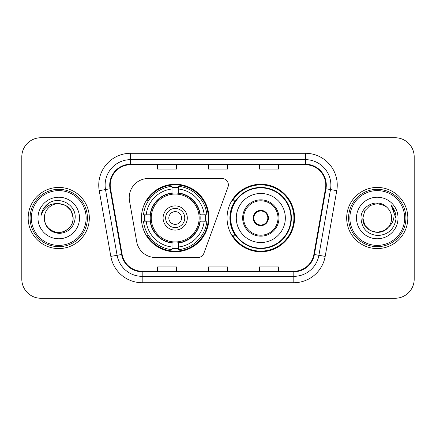 <?xml version="1.0" encoding="UTF-8"?>
<svg xmlns="http://www.w3.org/2000/svg" width="436" height="436" viewBox="0 0 436 436"><rect width="100%" height="100%" fill="white"/><g stroke="black" fill="none" stroke-linecap="round" stroke-linejoin="round"><path stroke-width="0.65" d="M129.214 197.617A19.108 19.108 0 0 0 129.503 200.936L136.691 241.702A19.108 19.108 0 0 0 155.51 257.496L197.89 257.496A6.371 6.371 0 0 0 203.879 253.305L227.99 187.055A6.371 6.371 0 0 0 222.006 178.504L148.322 178.504A19.108 19.108 0 0 0 129.214 197.617M227.047 218A33.763 33.763 0 0 0 260.81 251.763A33.763 33.763 0 0 0 294.567 218A33.763 33.763 0 0 0 260.81 184.237A33.763 33.763 0 0 0 227.047 218M141.433 218A33.763 33.763 0 0 0 175.19 251.763A33.763 33.763 0 0 0 208.953 218A33.763 33.763 0 0 0 175.19 184.237A33.763 33.763 0 0 0 141.433 218M144.463 221.183A30.896 30.896 0 0 1 144.463 214.817M235.14 235.2A30.896 30.896 0 0 1 235.14 200.8M21.8 156.846L21.8 279.154A19.108 19.108 0 0 0 40.908 298.262L395.092 298.262A19.108 19.108 0 0 0 414.2 279.154L414.2 156.846A19.108 19.108 0 0 0 395.092 137.738L40.908 137.738A19.108 19.108 0 0 0 21.8 156.846L21.8 279.154M28.171 218A30.575 30.575 0 0 0 58.746 248.575A30.575 30.575 0 0 0 89.326 218A30.575 30.575 0 0 0 58.746 187.425A30.575 30.575 0 0 0 28.171 218A30.575 30.575 0 0 0 58.746 248.575A30.575 30.575 0 0 0 89.326 218A30.575 30.575 0 0 0 58.746 187.425A30.575 30.575 0 0 0 28.171 218M346.675 218A30.575 30.575 0 0 0 377.254 248.575A30.575 30.575 0 0 0 407.829 218A30.575 30.575 0 0 0 377.254 187.425A30.575 30.575 0 0 0 346.675 218A30.575 30.575 0 0 0 377.254 248.575A30.575 30.575 0 0 0 407.829 218A30.575 30.575 0 0 0 377.254 187.425A30.575 30.575 0 0 0 346.675 218M110.215 185.131A20.383 20.383 0 0 1 130.604 164.748L305.396 164.748A20.383 20.383 0 0 1 325.474 188.668L313.882 254.411A20.383 20.383 0 0 1 293.804 271.252L142.196 271.252A20.383 20.383 0 0 1 122.118 254.411L110.526 188.668A20.383 20.383 0 0 1 110.215 185.131M109.709 185.131A20.895 20.895 0 0 0 110.025 188.761L121.617 254.499A20.895 20.895 0 0 0 142.196 271.764L293.804 271.764A20.895 20.895 0 0 0 314.383 254.499L325.975 188.761A20.895 20.895 0 0 0 305.396 164.236L130.604 164.236A20.895 20.895 0 0 0 109.709 185.131M99.234 190.663A31.85 31.85 0 0 1 130.604 153.281L305.396 153.281A31.85 31.85 0 0 1 336.766 190.663L325.174 256.401A31.85 31.85 0 0 1 293.804 282.719L142.196 282.719A31.85 31.85 0 0 1 110.826 256.401L99.234 190.663L105.507 189.556A25.479 25.479 0 0 1 130.604 159.652L305.396 159.652A25.479 25.479 0 0 1 330.493 189.556L318.901 255.294A25.479 25.479 0 0 1 293.804 276.348L142.196 276.348A25.479 25.479 0 0 1 117.099 255.294L105.507 189.556A25.479 25.479 0 0 1 105.12 185.131M395.092 137.738L40.908 137.738M40.908 298.262L395.092 298.262M414.2 279.154L414.2 156.846M208.446 164.748L208.446 169.059L227.554 169.059L227.554 164.748M157.483 164.748L157.483 169.059L176.596 169.059L176.596 164.748M259.404 164.748L259.404 169.059L278.517 169.059L278.517 164.748M227.554 271.252L227.554 266.941L208.446 266.941L208.446 271.252M176.596 271.252L176.596 266.941L157.483 266.941L157.483 271.252M278.517 271.252L278.517 266.941L259.404 266.941L259.404 271.252M86.137 218A27.392 27.392 0 0 0 58.746 190.608A27.392 27.392 0 0 0 31.354 218A27.392 27.392 0 0 0 58.746 245.392A27.392 27.392 0 0 0 86.137 218M87.413 218A28.667 28.667 0 0 0 58.746 189.333A28.667 28.667 0 0 0 30.079 218A28.667 28.667 0 0 0 58.746 246.667A28.667 28.667 0 0 0 87.413 218M75.166 218L73.144 218L71.215 210.801L65.945 205.53L58.746 203.601C67.493 204.451 72.294 209.253 73.144 218L71.215 210.801L65.945 205.53L58.746 203.601L65.945 205.53L71.215 210.801L73.144 218L71.215 210.801L65.945 205.53L58.746 203.601L65.945 205.53L71.215 210.801L73.144 218C72.954 223.428 70.55 227.587 65.945 230.47C56.969 236.219 43.856 228.649 44.347 218C45.012 227.456 50.08 232.595 59.547 233.424C68.828 232.415 74.038 227.276 75.166 218C76.284 204.228 58.391 195.301 47.802 203.901C44.052 206.898 41.812 210.757 41.077 215.477C44.041 207.029 49.933 203.072 58.746 203.601L65.945 205.53L71.215 210.801L73.144 218C73.64 228.649 60.522 236.219 51.546 230.47C46.941 227.587 44.543 223.428 44.347 218C43.856 228.649 56.969 236.219 65.945 230.47C70.55 227.587 72.954 223.428 73.144 218C72.954 223.428 70.55 227.587 65.945 230.47C56.969 236.219 43.856 228.649 44.347 218C44.543 223.428 46.941 227.587 51.546 230.47C60.522 236.219 73.64 228.649 73.144 218C73.64 228.649 60.522 236.219 51.546 230.47C46.941 227.587 44.543 223.428 44.347 218A14.399 14.399 0 0 1 58.746 203.601L65.945 205.53L71.215 210.801L73.144 218A14.399 14.399 0 0 0 73.139 217.477M37.976 218A20.77 20.77 0 0 0 58.746 238.77A20.77 20.77 0 0 0 79.516 218A20.77 20.77 0 0 0 58.746 197.23A20.77 20.77 0 0 0 37.976 218M43.186 209.258L47.802 203.901M43.164 209.302L43.344 208.98L43.164 209.302M199.96 221.183A24.972 24.972 0 0 0 178.379 193.235L178.379 192.93L178.379 193.235A24.972 24.972 0 0 0 150.425 221.183A24.972 24.972 0 0 0 199.96 221.183L200.26 221.183L199.96 221.183A24.972 24.972 0 0 1 178.379 242.765L178.379 246.999A29.174 29.174 0 0 0 204.195 221.183L206.882 221.183A31.85 31.85 0 0 1 178.379 249.692L178.379 246.999M145.101 221.183A30.258 30.258 0 0 1 145.101 214.817M178.379 187.911A30.258 30.258 0 0 0 172.007 187.911M205.285 214.817A30.258 30.258 0 0 1 205.285 221.183M204.195 214.817L206.882 214.817A31.85 31.85 0 0 0 178.379 186.308L178.379 192.93A25.272 25.272 0 0 1 200.26 214.817L204.195 214.817A29.174 29.174 0 0 0 178.379 189.001M146.191 221.183L143.504 221.183A31.85 31.85 0 0 0 172.007 249.692L172.007 243.07A25.272 25.272 0 0 1 150.126 221.183L146.191 221.183A29.174 29.174 0 0 0 172.007 246.999M204.195 221.183L200.26 221.183A25.272 25.272 0 0 1 178.379 243.07L178.379 242.765M199.96 214.817L200.26 214.817L199.96 214.817M150.425 221.183L150.126 221.183L150.425 221.183A24.972 24.972 0 0 0 172.007 242.765M178.379 248.089A30.258 30.258 0 0 1 172.007 248.089M172.007 189.001L172.007 186.308A31.85 31.85 0 0 0 143.504 214.817L150.126 214.817A25.272 25.272 0 0 1 172.007 192.93L172.007 189.001A29.174 29.174 0 0 0 146.191 214.817M172.007 193.235L172.007 192.93L172.007 193.235M199.143 218A23.953 23.953 0 0 1 175.19 241.953A23.953 23.953 0 0 1 151.243 218A23.953 23.953 0 0 1 175.19 194.047A23.953 23.953 0 0 1 199.143 218M187.295 218A12.104 12.104 0 0 0 175.19 205.896A12.104 12.104 0 0 0 163.091 218A12.104 12.104 0 0 0 175.19 230.104A12.104 12.104 0 0 0 187.295 218M184.75 218A9.554 9.554 0 0 0 175.19 208.446A9.554 9.554 0 0 0 165.636 218A9.554 9.554 0 0 0 175.19 227.554A9.554 9.554 0 0 0 184.75 218M181.561 218A6.371 6.371 0 0 1 175.19 224.371A6.371 6.371 0 0 1 168.825 218A6.371 6.371 0 0 1 175.19 211.629A6.371 6.371 0 0 1 181.561 218M148.387 200.8L146.883 200.8A33.125 33.125 0 0 1 208.315 218A33.125 33.125 0 0 1 146.883 235.2L148.387 235.2M384.454 230.47A14.399 14.399 0 0 0 388.34 227.189L384.454 230.47L377.254 232.399L370.055 230.47L364.785 225.199L362.856 218L364.785 210.801L370.055 205.53L377.254 203.601L384.454 205.53L386.688 207.122C377.849 197.857 360.834 205.487 360.997 218C361.646 228.513 367.216 234.366 377.718 235.554C388.056 234.808 394.149 229.314 396.002 219.079L396.035 218C395.981 213.275 394.406 209.127 391.315 205.558C393.67 209.411 394.493 213.558 393.801 218C393.168 221.711 391.348 224.774 388.34 227.189L384.454 230.47L377.254 232.399L370.055 230.47L364.785 225.199L362.856 218L364.785 225.199L370.055 230.47L377.254 232.399L384.454 230.47L388.34 227.189L384.454 230.47L377.254 232.399L370.055 230.47L364.785 225.199L362.856 218L364.785 225.199L370.055 230.47L377.254 232.399L384.454 230.47L388.34 227.189L384.454 230.47L377.254 232.399L370.055 230.47L364.785 225.199L362.856 218L364.785 225.199L370.055 230.47L377.254 232.399L384.454 230.47L388.34 227.189C390.514 224.507 391.621 221.444 391.653 218C391.572 213.656 389.915 210.027 386.688 207.122M404.646 218A27.392 27.392 0 0 0 377.254 190.608A27.392 27.392 0 0 0 349.863 218A27.392 27.392 0 0 0 377.254 245.392A27.392 27.392 0 0 0 404.646 218M405.921 218A28.667 28.667 0 0 0 377.254 189.333A28.667 28.667 0 0 0 348.587 218A28.667 28.667 0 0 0 377.254 246.667A28.667 28.667 0 0 0 405.921 218M362.856 218C362.114 230.802 380.263 237.511 388.045 227.532L388.34 227.189M356.485 218A20.77 20.77 0 0 0 377.254 238.77A20.77 20.77 0 0 0 398.024 218A20.77 20.77 0 0 0 377.254 197.23A20.77 20.77 0 0 0 356.485 218M391.457 205.716L396.024 218.545L391.315 205.558L395.071 212.065M396.024 218.545L391.315 205.558M236.285 218A24.525 24.525 0 0 1 260.81 193.475A24.525 24.525 0 0 1 285.335 218A24.525 24.525 0 0 1 260.81 242.525A24.525 24.525 0 0 1 236.285 218A24.525 24.525 0 0 0 260.81 242.525A24.525 24.525 0 0 0 285.335 218M243.61 218A17.2 17.2 0 0 0 260.81 235.2A17.2 17.2 0 0 0 278.005 218A17.2 17.2 0 0 0 260.81 200.8A17.2 17.2 0 0 0 243.61 218M235.527 200.8A30.575 30.575 0 0 0 235.527 235.2M290.937 218A30.133 30.133 0 0 0 260.81 187.867A30.133 30.133 0 0 0 230.677 218A30.133 30.133 0 0 0 260.81 248.133A30.133 30.133 0 0 0 290.937 218M253.163 218A7.646 7.646 0 0 0 260.81 225.646A7.646 7.646 0 0 0 268.451 218A7.646 7.646 0 0 0 260.81 210.354A7.646 7.646 0 0 0 253.163 218M293.929 218A33.125 33.125 0 0 1 232.497 235.2L235.565 235.2A30.542 30.542 0 0 0 291.352 218.071A30.542 30.542 0 0 0 235.565 200.8L232.497 200.8A33.125 33.125 0 0 1 293.929 218M253.403 216.087L253.665 216.087A7.39 7.39 0 0 1 267.949 216.087L267.551 216.087A7.009 7.009 0 0 1 260.81 225.009A7.009 7.009 0 0 1 254.068 216.087A7.009 7.009 0 0 1 267.551 216.087L268.211 216.087M253.665 216.087L254.068 216.087L253.665 216.087M268.211 219.913L267.949 219.913A7.39 7.39 0 0 1 253.665 219.913L253.403 219.913M267.949 219.913L267.551 219.913L267.949 219.913M305.396 153.281L305.396 164.236M105.507 189.556L110.025 188.761M142.196 282.719L142.196 271.764M293.804 271.764L293.804 282.719M314.383 254.499L325.174 256.401M110.826 256.401L121.617 254.499M325.975 188.761L336.766 190.663M130.604 153.281L130.604 164.236M175.19 224.371A6.371 6.371 0 0 1 168.825 218A6.371 6.371 0 0 1 175.19 211.629M205.569 221.183A30.542 30.542 0 0 0 205.569 214.817M178.379 187.622A30.542 30.542 0 0 0 172.007 187.622M172.007 248.378A30.542 30.542 0 0 0 178.379 248.378M278.964 218A18.154 18.154 0 0 0 260.81 199.846A18.154 18.154 0 0 0 242.65 218A18.154 18.154 0 0 0 260.81 236.154A18.154 18.154 0 0 0 278.964 218"/></g></svg>
